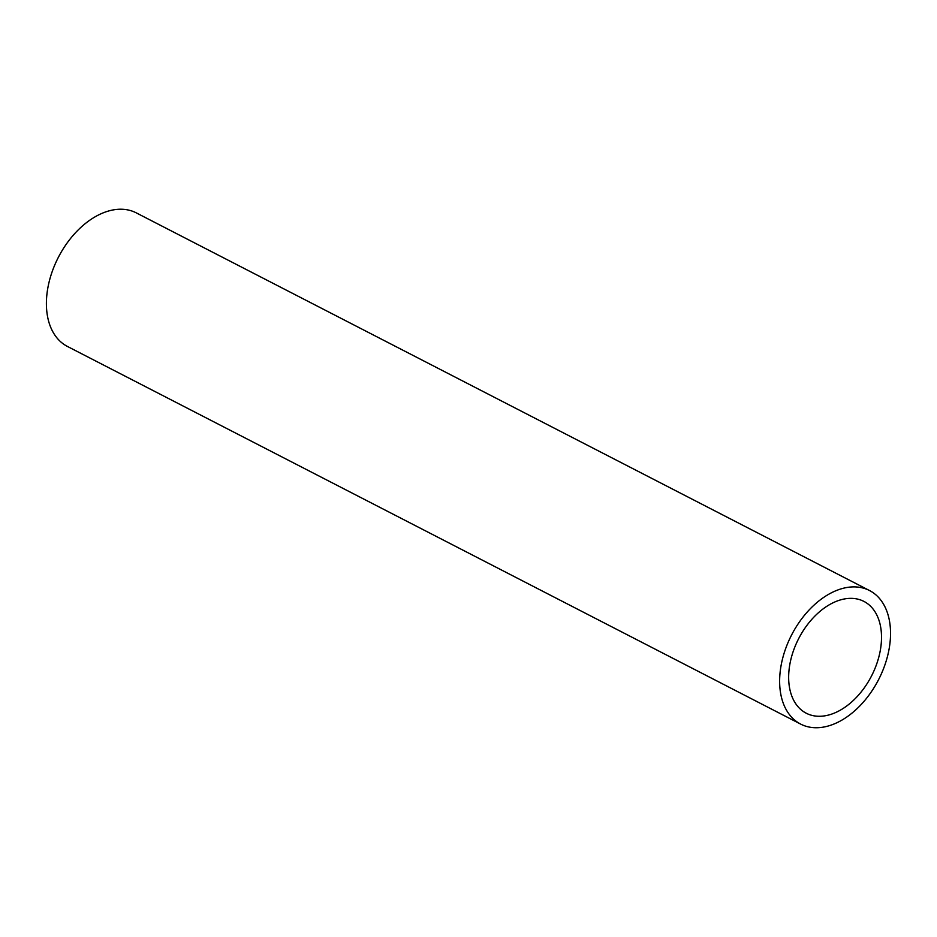 <?xml version="1.0" encoding="UTF-8"?>
<svg xmlns="http://www.w3.org/2000/svg" width="937" height="937" viewBox="0 0 937 937"><rect width="100%" height="100%" fill="white"/><g stroke="black" fill="none" stroke-linecap="round" stroke-linejoin="round"><path stroke-width="1.41" d="M798.195 639.549A62.908 40.947 -62.7 0 1 863.891 601.39A62.908 40.947 -62.7 0 1 871.48 676.057A62.908 40.947 -62.7 0 1 806.277 713.244A62.908 40.947 -62.7 0 1 798.195 639.549M800.69 724.114L67.452 346.456A75.136 48.9 -62.7 0 1 57.789 258.448A75.136 48.9 -62.7 0 1 136.263 212.863L869.489 590.521A75.136 48.9 117.3 0 0 791.027 636.094A75.136 48.9 117.3 0 0 800.69 724.114A75.136 48.9 117.3 0 0 878.555 679.7A75.136 48.9 117.3 0 0 869.489 590.521"/></g></svg>
